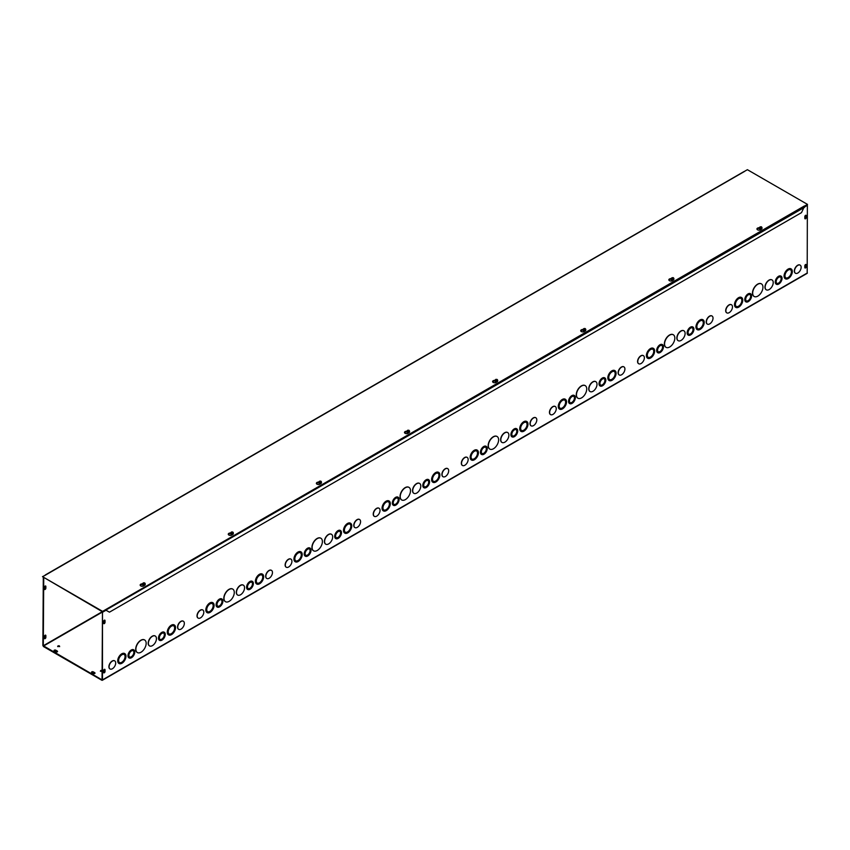 <?xml version="1.0" encoding="UTF-8"?>
<svg xmlns="http://www.w3.org/2000/svg" width="850" height="850" viewBox="0 0 850 850"><rect width="100%" height="100%" fill="white"/><g stroke="black" fill="none" stroke-linecap="round" stroke-linejoin="round"><path stroke-width="1.27" d="M142.673 584.258L141.695 584.407A2.072 1.201 -0 0 0 140.197 585.31L141.876 584.375M228.321 534.469L229.989 533.503M321.385 482.258A1.296 0.754 180 0 1 321.481 482.556A1.296 0.754 180 0 1 320.737 483.236A1.296 0.754 180 0 1 319.016 482.874A1.296 0.754 180 0 1 318.888 482.556L317.911 482.662A2.072 1.201 -0 0 0 316.423 483.576L318.102 482.63M407.001 431.641L406.024 431.789A2.072 1.201 -0 0 0 404.536 432.703L406.215 431.768M492.66 381.862L494.328 380.896M583.227 329.896L582.25 330.055A2.072 1.201 -0 0 0 580.763 330.958L582.441 330.023M668.886 280.118L670.554 279.151M761.94 227.906A1.296 0.754 180 0 1 762.046 228.193A1.296 0.754 180 0 1 761.303 228.873A1.296 0.754 180 0 1 759.571 228.523A1.296 0.754 180 0 1 759.454 228.193L758.476 228.31A2.072 1.201 -0 0 0 756.978 229.213L758.668 228.278M128.913 655.393A3.634 2.093 120 0 0 129.668 657.061A3.634 2.093 120 0 0 133.301 654.968A3.634 2.093 120 0 0 133.301 650.771A3.634 2.093 120 0 0 130.496 651.737A3.634 2.093 120 0 0 128.913 655.393M129.572 657.008A3.634 2.093 120 0 0 133.11 654.861A3.634 2.093 120 0 0 133.206 650.718M128.18 655.817A4.675 2.699 120 0 0 129.147 657.964A4.675 2.699 120 0 0 133.811 655.265A4.675 2.699 120 0 0 133.811 649.867A4.675 2.699 120 0 0 130.22 651.121A4.675 2.699 120 0 0 128.18 655.817M129.051 657.9A4.675 2.699 -60 0 1 128.966 657.857A4.675 2.699 -60 0 1 127.989 655.711A4.675 2.699 -60 0 1 130.029 651.015A4.675 2.699 -60 0 1 133.631 649.761A4.675 2.699 -60 0 1 133.726 649.814M159.386 637.808A3.634 2.093 120 0 0 160.14 639.466A3.634 2.093 120 0 0 163.774 637.372A3.634 2.093 120 0 0 163.774 633.176A3.634 2.093 120 0 0 160.969 634.143A3.634 2.093 120 0 0 159.386 637.808M160.044 639.412A3.634 2.093 120 0 0 163.583 637.266A3.634 2.093 120 0 0 163.678 633.122M158.653 638.233A4.675 2.699 120 0 0 159.619 640.369A4.675 2.699 120 0 0 164.284 637.67A4.675 2.699 120 0 0 164.284 632.273A4.675 2.699 120 0 0 160.692 633.526A4.675 2.699 120 0 0 158.653 638.233M159.524 640.316A4.675 2.699 -60 0 1 159.439 640.263A4.675 2.699 -60 0 1 158.461 638.127A4.675 2.699 -60 0 1 160.501 633.42A4.675 2.699 -60 0 1 164.103 632.166A4.675 2.699 -60 0 1 164.199 632.219M118.628 660.482A4.675 2.699 120 0 0 119.595 662.628A4.675 2.699 120 0 0 124.27 659.929A4.675 2.699 120 0 0 124.27 654.532A4.675 2.699 120 0 0 120.668 655.786A4.675 2.699 120 0 0 118.628 660.482M119.51 662.564A4.675 2.699 120 0 0 124.089 659.823A4.675 2.699 120 0 0 124.174 654.479M117.895 660.907A5.716 3.294 120 0 0 119.074 663.521A5.716 3.294 120 0 0 124.791 660.227A5.716 3.294 120 0 0 124.791 653.629A5.716 3.294 120 0 0 120.392 655.159A5.716 3.294 120 0 0 117.895 660.907M118.989 663.468A5.716 3.294 -60 0 1 118.894 663.414A5.716 3.294 -60 0 1 117.714 660.801A5.716 3.294 -60 0 1 120.211 655.053A5.716 3.294 -60 0 1 124.61 653.523A5.716 3.294 -60 0 1 124.695 653.576M148.367 643.312A5.716 3.294 120 0 0 149.547 645.926A5.716 3.294 120 0 0 155.263 642.632A5.716 3.294 120 0 0 155.263 636.034A5.716 3.294 120 0 0 150.864 637.564A5.716 3.294 120 0 0 148.367 643.312M149.462 645.872A5.716 3.294 -60 0 1 149.366 645.83A5.716 3.294 -60 0 1 148.187 643.206A5.716 3.294 -60 0 1 150.684 637.468A5.716 3.294 -60 0 1 155.083 635.938A5.716 3.294 -60 0 1 155.167 635.991M168.194 631.869A4.675 2.699 120 0 0 169.161 634.004A4.675 2.699 120 0 0 173.836 631.316A4.675 2.699 120 0 0 173.836 625.919A4.675 2.699 120 0 0 170.234 627.162A4.675 2.699 120 0 0 168.194 631.869M169.076 633.951A4.675 2.699 120 0 0 173.655 631.21A4.675 2.699 120 0 0 173.74 625.866M167.461 632.294A5.716 3.294 120 0 0 168.64 634.907A5.716 3.294 120 0 0 174.356 631.614A5.716 3.294 120 0 0 174.356 625.016A5.716 3.294 120 0 0 169.947 626.546A5.716 3.294 120 0 0 167.461 632.294M168.555 634.854A5.716 3.294 -60 0 1 168.459 634.801A5.716 3.294 -60 0 1 167.28 632.188A5.716 3.294 -60 0 1 169.766 626.439A5.716 3.294 -60 0 1 174.176 624.909A5.716 3.294 -60 0 1 174.261 624.963M135.883 649.251A7.268 4.197 120 0 0 137.392 652.577A7.268 4.197 120 0 0 144.659 648.38A7.268 4.197 120 0 0 144.659 639.986A7.268 4.197 120 0 0 139.06 641.931A7.268 4.197 120 0 0 135.883 649.251M137.296 652.524A7.268 4.197 -60 0 1 137.211 652.471A7.268 4.197 -60 0 1 135.702 649.145A7.268 4.197 -60 0 1 138.879 641.835A7.268 4.197 -60 0 1 144.479 639.88A7.268 4.197 -60 0 1 144.564 639.933M177.735 627.204A4.675 2.699 -60 0 1 179.775 622.497A4.675 2.699 -60 0 1 183.377 621.244A4.675 2.699 -60 0 1 183.377 626.641A4.675 2.699 -60 0 1 178.702 629.351A4.675 2.699 -60 0 1 177.735 627.204M178.617 629.287A4.675 2.699 -60 0 1 178.521 629.244A4.675 2.699 -60 0 1 177.554 627.098A4.675 2.699 -60 0 1 179.594 622.391A4.675 2.699 -60 0 1 183.196 621.138A4.675 2.699 -60 0 1 183.292 621.191M109.958 668.929A4.675 2.699 -60 0 1 109.873 668.876A4.675 2.699 -60 0 1 108.896 666.74A4.675 2.699 -60 0 1 110.946 662.033A4.675 2.699 -60 0 1 114.548 660.779A4.675 2.699 -60 0 1 114.633 660.832M109.087 666.846A4.675 2.699 -60 0 1 111.127 662.139A4.675 2.699 -60 0 1 114.729 660.886A4.675 2.699 -60 0 1 114.729 666.283A4.675 2.699 -60 0 1 110.054 668.982A4.675 2.699 -60 0 1 109.087 666.846M43.297 577.628L42.872 645.49L43.488 646.563L101.862 680.266L102.478 679.904L102.478 612.287L106.069 610.215M804.695 206.869L807.372 205.328L807.192 273.339L102.297 680.308M217.164 607.038A4.675 2.699 -60 0 1 217.069 606.985A4.675 2.699 -60 0 1 216.102 604.849A4.675 2.699 -60 0 1 218.142 600.143A4.675 2.699 -60 0 1 221.744 598.889A4.675 2.699 -60 0 1 221.839 598.942M247.637 589.443A4.675 2.699 -60 0 1 247.541 589.39A4.675 2.699 -60 0 1 246.574 587.254A4.675 2.699 -60 0 1 248.614 582.548A4.675 2.699 -60 0 1 252.216 581.294A4.675 2.699 -60 0 1 252.312 581.357M207.102 612.595A5.716 3.294 -60 0 1 207.007 612.542A5.716 3.294 -60 0 1 205.827 609.928A5.716 3.294 -60 0 1 208.314 604.18A5.716 3.294 -60 0 1 212.723 602.65A5.716 3.294 -60 0 1 212.808 602.714M237.575 595A5.716 3.294 -60 0 1 237.479 594.957A5.716 3.294 -60 0 1 236.3 592.344A5.716 3.294 -60 0 1 238.786 586.596A5.716 3.294 -60 0 1 243.196 585.066A5.716 3.294 -60 0 1 243.281 585.119M256.668 583.982A5.716 3.294 -60 0 1 256.572 583.929A5.716 3.294 -60 0 1 255.393 581.315A5.716 3.294 -60 0 1 257.879 575.567A5.716 3.294 -60 0 1 262.278 574.037A5.716 3.294 -60 0 1 262.374 574.09M225.409 601.651A7.268 4.197 -60 0 1 225.324 601.598A7.268 4.197 -60 0 1 223.816 598.273A7.268 4.197 -60 0 1 226.992 590.963A7.268 4.197 -60 0 1 232.592 589.008A7.268 4.197 -60 0 1 232.677 589.071M266.73 578.414A4.675 2.699 -60 0 1 266.634 578.372A4.675 2.699 -60 0 1 265.668 576.226A4.675 2.699 -60 0 1 267.707 571.519A4.675 2.699 -60 0 1 271.309 570.265A4.675 2.699 -60 0 1 271.405 570.329M198.071 618.056A4.675 2.699 -60 0 1 197.976 618.003A4.675 2.699 -60 0 1 197.009 615.867A4.675 2.699 -60 0 1 199.049 611.161A4.675 2.699 -60 0 1 202.661 609.907A4.675 2.699 -60 0 1 202.746 609.96M305.277 556.166A4.675 2.699 -60 0 1 305.182 556.112A4.675 2.699 -60 0 1 304.215 553.977A4.675 2.699 -60 0 1 306.255 549.27A4.675 2.699 -60 0 1 309.857 548.016A4.675 2.699 -60 0 1 309.953 548.08M335.75 538.571A4.675 2.699 -60 0 1 335.654 538.517A4.675 2.699 -60 0 1 334.688 536.382A4.675 2.699 -60 0 1 336.728 531.675A4.675 2.699 -60 0 1 340.329 530.432A4.675 2.699 -60 0 1 340.414 530.485M295.216 561.722A5.716 3.294 -60 0 1 295.12 561.68A5.716 3.294 -60 0 1 293.941 559.066A5.716 3.294 -60 0 1 296.427 553.318A5.716 3.294 -60 0 1 300.836 551.788A5.716 3.294 -60 0 1 300.921 551.841M325.688 544.138A5.716 3.294 -60 0 1 325.592 544.085A5.716 3.294 -60 0 1 324.413 541.471A5.716 3.294 -60 0 1 326.899 535.723A5.716 3.294 -60 0 1 331.309 534.193A5.716 3.294 -60 0 1 331.394 534.246M344.781 533.109A5.716 3.294 -60 0 1 344.686 533.056A5.716 3.294 -60 0 1 343.496 530.442A5.716 3.294 -60 0 1 345.993 524.694A5.716 3.294 -60 0 1 350.391 523.164A5.716 3.294 -60 0 1 350.487 523.228M313.522 550.779A7.268 4.197 -60 0 1 313.438 550.736A7.268 4.197 -60 0 1 311.929 547.4A7.268 4.197 -60 0 1 315.095 540.09A7.268 4.197 -60 0 1 320.705 538.146A7.268 4.197 -60 0 1 320.79 538.199M354.843 527.553A4.675 2.699 -60 0 1 354.748 527.499A4.675 2.699 -60 0 1 353.781 525.353A4.675 2.699 -60 0 1 355.821 520.646A4.675 2.699 -60 0 1 359.422 519.403A4.675 2.699 -60 0 1 359.507 519.456M286.184 567.184A4.675 2.699 -60 0 1 286.089 567.131A4.675 2.699 -60 0 1 285.122 564.995A4.675 2.699 -60 0 1 287.162 560.288A4.675 2.699 -60 0 1 290.774 559.034A4.675 2.699 -60 0 1 290.859 559.088M393.391 505.293A4.675 2.699 -60 0 1 393.295 505.24A4.675 2.699 -60 0 1 392.328 503.104A4.675 2.699 -60 0 1 394.368 498.397A4.675 2.699 -60 0 1 397.97 497.144A4.675 2.699 -60 0 1 398.055 497.207M423.863 487.698A4.675 2.699 -60 0 1 423.767 487.645A4.675 2.699 -60 0 1 422.801 485.509A4.675 2.699 -60 0 1 424.841 480.813A4.675 2.699 -60 0 1 428.442 479.559A4.675 2.699 -60 0 1 428.527 479.612M383.329 510.85A5.716 3.294 -60 0 1 383.233 510.808A5.716 3.294 -60 0 1 382.054 508.194A5.716 3.294 -60 0 1 384.54 502.446A5.716 3.294 -60 0 1 388.939 500.916A5.716 3.294 -60 0 1 389.034 500.969M413.801 493.266A5.716 3.294 -60 0 1 413.706 493.212A5.716 3.294 -60 0 1 412.526 490.599A5.716 3.294 -60 0 1 415.013 484.851A5.716 3.294 -60 0 1 419.411 483.321A5.716 3.294 -60 0 1 419.507 483.374M432.884 482.237A5.716 3.294 -60 0 1 432.799 482.194A5.716 3.294 -60 0 1 431.609 479.581A5.716 3.294 -60 0 1 434.106 473.832A5.716 3.294 -60 0 1 438.504 472.303A5.716 3.294 -60 0 1 438.6 472.356M401.636 499.906A7.268 4.197 -60 0 1 401.54 499.864A7.268 4.197 -60 0 1 400.042 496.527A7.268 4.197 -60 0 1 403.208 489.217A7.268 4.197 -60 0 1 408.818 487.273A7.268 4.197 -60 0 1 408.903 487.326M442.956 476.68A4.675 2.699 -60 0 1 442.861 476.627A4.675 2.699 -60 0 1 441.894 474.491A4.675 2.699 -60 0 1 443.934 469.784A4.675 2.699 -60 0 1 447.536 468.531A4.675 2.699 -60 0 1 447.621 468.584M374.297 516.311A4.675 2.699 -60 0 1 374.202 516.269A4.675 2.699 -60 0 1 373.235 514.122A4.675 2.699 -60 0 1 375.275 509.416A4.675 2.699 -60 0 1 378.877 508.162A4.675 2.699 -60 0 1 378.973 508.215M481.504 454.421A4.675 2.699 -60 0 1 481.408 454.368A4.675 2.699 -60 0 1 480.441 452.232A4.675 2.699 -60 0 1 482.481 447.525A4.675 2.699 -60 0 1 486.083 446.282A4.675 2.699 -60 0 1 486.168 446.335M511.976 436.826A4.675 2.699 -60 0 1 511.881 436.783A4.675 2.699 -60 0 1 510.914 434.637A4.675 2.699 -60 0 1 512.954 429.941A4.675 2.699 -60 0 1 516.556 428.687A4.675 2.699 -60 0 1 516.641 428.74M471.442 459.988A5.716 3.294 -60 0 1 471.346 459.935A5.716 3.294 -60 0 1 470.167 457.321A5.716 3.294 -60 0 1 472.653 451.573A5.716 3.294 -60 0 1 477.052 450.043A5.716 3.294 -60 0 1 477.147 450.096M501.914 442.393A5.716 3.294 -60 0 1 501.819 442.34A5.716 3.294 -60 0 1 500.629 439.726A5.716 3.294 -60 0 1 503.126 433.978A5.716 3.294 -60 0 1 507.524 432.448A5.716 3.294 -60 0 1 507.62 432.501M520.997 431.364A5.716 3.294 -60 0 1 520.912 431.322A5.716 3.294 -60 0 1 519.722 428.708A5.716 3.294 -60 0 1 522.219 422.96A5.716 3.294 -60 0 1 526.617 421.43A5.716 3.294 -60 0 1 526.713 421.483M489.749 449.044A7.268 4.197 -60 0 1 489.653 448.991A7.268 4.197 -60 0 1 488.155 445.666A7.268 4.197 -60 0 1 491.321 438.345A7.268 4.197 -60 0 1 496.921 436.401A7.268 4.197 -60 0 1 497.016 436.454M531.059 425.808A4.675 2.699 -60 0 1 530.974 425.754A4.675 2.699 -60 0 1 530.007 423.619A4.675 2.699 -60 0 1 532.047 418.912A4.675 2.699 -60 0 1 535.649 417.658A4.675 2.699 -60 0 1 535.734 417.711M462.411 465.439A4.675 2.699 -60 0 1 462.315 465.396A4.675 2.699 -60 0 1 461.348 463.25A4.675 2.699 -60 0 1 463.388 458.543A4.675 2.699 -60 0 1 466.99 457.289A4.675 2.699 -60 0 1 467.086 457.353M569.617 403.548A4.675 2.699 -60 0 1 569.521 403.506A4.675 2.699 -60 0 1 568.554 401.359A4.675 2.699 -60 0 1 570.594 396.663A4.675 2.699 -60 0 1 574.196 395.409A4.675 2.699 -60 0 1 574.281 395.462M600.089 385.953A4.675 2.699 -60 0 1 599.994 385.911A4.675 2.699 -60 0 1 599.027 383.764A4.675 2.699 -60 0 1 601.067 379.068A4.675 2.699 -60 0 1 604.669 377.814A4.675 2.699 -60 0 1 604.754 377.868M559.544 409.116A5.716 3.294 -60 0 1 559.459 409.062A5.716 3.294 -60 0 1 558.269 406.449A5.716 3.294 -60 0 1 560.766 400.701A5.716 3.294 -60 0 1 565.165 399.171A5.716 3.294 -60 0 1 565.261 399.224M590.017 391.521A5.716 3.294 -60 0 1 589.932 391.467A5.716 3.294 -60 0 1 588.742 388.854A5.716 3.294 -60 0 1 591.239 383.106A5.716 3.294 -60 0 1 595.638 381.576A5.716 3.294 -60 0 1 595.733 381.629M609.11 380.502A5.716 3.294 -60 0 1 609.014 380.449A5.716 3.294 -60 0 1 607.835 377.836A5.716 3.294 -60 0 1 610.332 372.087A5.716 3.294 -60 0 1 614.731 370.558A5.716 3.294 -60 0 1 614.816 370.611M577.862 398.172A7.268 4.197 -60 0 1 577.766 398.119A7.268 4.197 -60 0 1 576.268 394.793A7.268 4.197 -60 0 1 579.434 387.473A7.268 4.197 -60 0 1 585.034 385.528A7.268 4.197 -60 0 1 585.129 385.581M619.172 374.935A4.675 2.699 -60 0 1 619.087 374.882A4.675 2.699 -60 0 1 618.109 372.746A4.675 2.699 -60 0 1 620.16 368.039A4.675 2.699 -60 0 1 623.762 366.786A4.675 2.699 -60 0 1 623.847 366.839M550.524 414.577A4.675 2.699 -60 0 1 550.428 414.524A4.675 2.699 -60 0 1 549.461 412.377A4.675 2.699 -60 0 1 551.501 407.671A4.675 2.699 -60 0 1 555.103 406.417A4.675 2.699 -60 0 1 555.199 406.481M657.73 352.676A4.675 2.699 -60 0 1 657.634 352.633A4.675 2.699 -60 0 1 656.668 350.487A4.675 2.699 -60 0 1 658.707 345.791A4.675 2.699 -60 0 1 662.309 344.537A4.675 2.699 -60 0 1 662.394 344.59M688.202 335.091A4.675 2.699 -60 0 1 688.107 335.038A4.675 2.699 -60 0 1 687.14 332.902A4.675 2.699 -60 0 1 689.18 328.196A4.675 2.699 -60 0 1 692.782 326.942A4.675 2.699 -60 0 1 692.867 326.995M647.657 358.243A5.716 3.294 -60 0 1 647.572 358.19A5.716 3.294 -60 0 1 646.383 355.576A5.716 3.294 -60 0 1 648.879 349.828A5.716 3.294 -60 0 1 653.278 348.298A5.716 3.294 -60 0 1 653.374 348.351M678.13 340.648A5.716 3.294 -60 0 1 678.045 340.595A5.716 3.294 -60 0 1 676.855 337.981A5.716 3.294 -60 0 1 679.352 332.233A5.716 3.294 -60 0 1 683.751 330.703A5.716 3.294 -60 0 1 683.846 330.767M697.223 329.63A5.716 3.294 -60 0 1 697.128 329.577A5.716 3.294 -60 0 1 695.948 326.963A5.716 3.294 -60 0 1 698.445 321.215A5.716 3.294 -60 0 1 702.844 319.685A5.716 3.294 -60 0 1 702.929 319.738M665.975 347.299A7.268 4.197 -60 0 1 665.879 347.246A7.268 4.197 -60 0 1 664.371 343.921A7.268 4.197 -60 0 1 667.548 336.6A7.268 4.197 -60 0 1 673.147 334.656A7.268 4.197 -60 0 1 673.242 334.709M707.285 324.062A4.675 2.699 -60 0 1 707.189 324.02A4.675 2.699 -60 0 1 706.222 321.874A4.675 2.699 -60 0 1 708.263 317.167A4.675 2.699 -60 0 1 711.875 315.913A4.675 2.699 -60 0 1 711.96 315.966M638.637 363.704A4.675 2.699 -60 0 1 638.541 363.651A4.675 2.699 -60 0 1 637.574 361.516A4.675 2.699 -60 0 1 639.614 356.809A4.675 2.699 -60 0 1 643.216 355.555A4.675 2.699 -60 0 1 643.301 355.608M726.75 312.832A4.675 2.699 -60 0 1 726.654 312.779A4.675 2.699 -60 0 1 725.688 310.643A4.675 2.699 -60 0 1 727.727 305.936A4.675 2.699 -60 0 1 731.329 304.683A4.675 2.699 -60 0 1 731.414 304.736M795.398 273.19A4.675 2.699 -60 0 1 795.303 273.147A4.675 2.699 -60 0 1 794.336 271.001A4.675 2.699 -60 0 1 796.376 266.294A4.675 2.699 -60 0 1 799.988 265.041A4.675 2.699 -60 0 1 800.073 265.094M754.088 296.427A7.268 4.197 -60 0 1 753.992 296.374A7.268 4.197 -60 0 1 752.484 293.048A7.268 4.197 -60 0 1 755.661 285.738A7.268 4.197 -60 0 1 761.26 283.783A7.268 4.197 -60 0 1 761.356 283.836M785.336 278.757A5.716 3.294 -60 0 1 785.241 278.704A5.716 3.294 -60 0 1 784.061 276.091A5.716 3.294 -60 0 1 786.558 270.342A5.716 3.294 -60 0 1 790.957 268.812A5.716 3.294 -60 0 1 791.042 268.866M766.243 289.776A5.716 3.294 -60 0 1 766.148 289.733A5.716 3.294 -60 0 1 764.968 287.109A5.716 3.294 -60 0 1 767.465 281.371A5.716 3.294 -60 0 1 771.864 279.841A5.716 3.294 -60 0 1 771.949 279.894M735.771 307.371A5.716 3.294 -60 0 1 735.686 307.317A5.716 3.294 -60 0 1 734.496 304.704A5.716 3.294 -60 0 1 736.992 298.956A5.716 3.294 -60 0 1 741.391 297.426A5.716 3.294 -60 0 1 741.476 297.479M776.305 284.219A4.675 2.699 -60 0 1 776.22 284.166A4.675 2.699 -60 0 1 775.253 282.03A4.675 2.699 -60 0 1 777.293 277.323A4.675 2.699 -60 0 1 780.895 276.069A4.675 2.699 -60 0 1 780.98 276.123M745.843 301.803A4.675 2.699 -60 0 1 745.747 301.761A4.675 2.699 -60 0 1 744.781 299.614A4.675 2.699 -60 0 1 746.821 294.918A4.675 2.699 -60 0 1 750.423 293.664A4.675 2.699 -60 0 1 750.508 293.717M103.562 623.188L103.562 621.488A1.041 0.595 -60 0 1 105.028 620.649L105.028 622.338A1.041 0.595 -60 0 1 103.562 623.188M806.289 215.783L806.289 217.472A1.041 0.595 -60 0 1 804.822 218.322L804.822 216.623A1.041 0.595 -60 0 1 806.289 215.783L805.853 215.528A1.041 0.595 120 0 0 805.811 215.262M103.562 670.671A1.041 0.595 -60 0 1 105.028 669.821L105.028 671.521A1.041 0.595 -60 0 1 103.562 672.361L103.562 670.671M804.822 265.806A1.041 0.595 -60 0 1 806.289 264.956L806.289 266.656A1.041 0.595 -60 0 1 804.822 267.495L804.822 265.806M217.026 604.531A3.634 2.093 120 0 0 217.77 606.188A3.634 2.093 120 0 0 221.414 604.095A3.634 2.093 120 0 0 221.414 599.898A3.634 2.093 120 0 0 218.609 600.865A3.634 2.093 120 0 0 217.026 604.531M217.685 606.135A3.634 2.093 120 0 0 221.223 603.989A3.634 2.093 120 0 0 221.319 599.845M216.282 604.956A4.675 2.699 120 0 0 217.26 607.091A4.675 2.699 120 0 0 221.924 604.393A4.675 2.699 120 0 0 221.924 598.995A4.675 2.699 120 0 0 218.322 600.249A4.675 2.699 120 0 0 216.282 604.956M247.499 586.936A3.634 2.093 120 0 0 248.242 588.593A3.634 2.093 120 0 0 251.876 586.5A3.634 2.093 120 0 0 251.876 582.303A3.634 2.093 120 0 0 249.082 583.281A3.634 2.093 120 0 0 247.499 586.936M248.157 588.54A3.634 2.093 120 0 0 251.696 586.394A3.634 2.093 120 0 0 251.791 582.25M246.755 587.361A4.675 2.699 120 0 0 247.732 589.496A4.675 2.699 120 0 0 252.397 586.798A4.675 2.699 120 0 0 252.397 581.4A4.675 2.699 120 0 0 248.795 582.654A4.675 2.699 120 0 0 246.755 587.361M206.741 609.609A4.675 2.699 120 0 0 207.708 611.756A4.675 2.699 120 0 0 212.383 609.057A4.675 2.699 120 0 0 212.383 603.659A4.675 2.699 120 0 0 208.781 604.913A4.675 2.699 120 0 0 206.741 609.609M207.623 611.692A4.675 2.699 120 0 0 212.202 608.951A4.675 2.699 120 0 0 212.288 603.606M206.008 610.034A5.716 3.294 120 0 0 207.188 612.648A5.716 3.294 120 0 0 212.904 609.354A5.716 3.294 120 0 0 212.904 602.756A5.716 3.294 120 0 0 208.505 604.286A5.716 3.294 120 0 0 206.008 610.034M236.481 592.45A5.716 3.294 120 0 0 237.66 595.064A5.716 3.294 120 0 0 243.376 591.759A5.716 3.294 120 0 0 243.376 585.172A5.716 3.294 120 0 0 238.977 586.702A5.716 3.294 120 0 0 236.481 592.45M256.307 580.996A4.675 2.699 120 0 0 257.274 583.143A4.675 2.699 120 0 0 261.949 580.444A4.675 2.699 120 0 0 261.949 575.046A4.675 2.699 120 0 0 258.347 576.3A4.675 2.699 120 0 0 256.307 580.996M257.189 583.079A4.675 2.699 120 0 0 261.768 580.338A4.675 2.699 120 0 0 261.853 574.993M255.574 581.421A5.716 3.294 120 0 0 256.753 584.035A5.716 3.294 120 0 0 262.469 580.741A5.716 3.294 120 0 0 262.469 574.143A5.716 3.294 120 0 0 258.06 575.673A5.716 3.294 120 0 0 255.574 581.421M223.996 598.379A7.268 4.197 120 0 0 225.505 601.704A7.268 4.197 120 0 0 232.773 597.508A7.268 4.197 120 0 0 232.773 589.114A7.268 4.197 120 0 0 227.173 591.069A7.268 4.197 120 0 0 223.996 598.379M265.848 576.332A4.675 2.699 -60 0 1 267.888 571.625A4.675 2.699 -60 0 1 271.49 570.371A4.675 2.699 -60 0 1 271.49 575.779A4.675 2.699 -60 0 1 266.815 578.478A4.675 2.699 -60 0 1 265.848 576.332M197.189 615.974A4.675 2.699 -60 0 1 199.24 611.267A4.675 2.699 -60 0 1 202.842 610.013A4.675 2.699 -60 0 1 202.842 615.411A4.675 2.699 -60 0 1 198.167 618.109A4.675 2.699 -60 0 1 197.189 615.974M305.129 553.658A3.634 2.093 120 0 0 305.883 555.316A3.634 2.093 120 0 0 309.517 553.222A3.634 2.093 120 0 0 309.517 549.026A3.634 2.093 120 0 0 306.723 550.003A3.634 2.093 120 0 0 305.129 553.658M305.798 555.263A3.634 2.093 120 0 0 309.336 553.116A3.634 2.093 120 0 0 309.432 548.972M304.396 554.083A4.675 2.699 120 0 0 305.362 556.219A4.675 2.699 120 0 0 310.038 553.52A4.675 2.699 120 0 0 310.038 548.122A4.675 2.699 120 0 0 306.436 549.376A4.675 2.699 120 0 0 304.396 554.083M335.601 536.063A3.634 2.093 120 0 0 336.356 537.731A3.634 2.093 120 0 0 339.989 535.628A3.634 2.093 120 0 0 339.989 531.431A3.634 2.093 120 0 0 337.195 532.408A3.634 2.093 120 0 0 335.601 536.063M336.271 537.668A3.634 2.093 120 0 0 339.809 535.521A3.634 2.093 120 0 0 339.904 531.388M334.868 536.488A4.675 2.699 120 0 0 335.835 538.624A4.675 2.699 120 0 0 340.51 535.925A4.675 2.699 120 0 0 340.51 530.528A4.675 2.699 120 0 0 336.908 531.781A4.675 2.699 120 0 0 334.868 536.488M294.854 558.747A4.675 2.699 120 0 0 295.821 560.883A4.675 2.699 120 0 0 300.496 558.184A4.675 2.699 120 0 0 300.496 552.787A4.675 2.699 120 0 0 296.894 554.041A4.675 2.699 120 0 0 294.854 558.747M295.736 560.83A4.675 2.699 120 0 0 300.316 558.078A4.675 2.699 120 0 0 300.401 552.734M294.121 559.162A5.716 3.294 120 0 0 295.301 561.786A5.716 3.294 120 0 0 301.017 558.482A5.716 3.294 120 0 0 301.017 551.884A5.716 3.294 120 0 0 296.618 553.414A5.716 3.294 120 0 0 294.121 559.162M324.594 541.577A5.716 3.294 120 0 0 325.773 544.191A5.716 3.294 120 0 0 331.489 540.887A5.716 3.294 120 0 0 331.489 534.299A5.716 3.294 120 0 0 327.08 535.829A5.716 3.294 120 0 0 324.594 541.577M344.42 530.124A4.675 2.699 120 0 0 345.387 532.27A4.675 2.699 120 0 0 350.062 529.571A4.675 2.699 120 0 0 350.062 524.174A4.675 2.699 120 0 0 346.46 525.428A4.675 2.699 120 0 0 344.42 530.124M345.291 532.206A4.675 2.699 120 0 0 349.871 529.465A4.675 2.699 120 0 0 349.966 524.121M343.687 530.549A5.716 3.294 120 0 0 344.866 533.163A5.716 3.294 120 0 0 350.572 529.869A5.716 3.294 120 0 0 350.572 523.271A5.716 3.294 120 0 0 346.173 524.801A5.716 3.294 120 0 0 343.687 530.549M312.109 547.506A7.268 4.197 120 0 0 313.618 550.832A7.268 4.197 120 0 0 320.886 546.635A7.268 4.197 120 0 0 320.886 538.241A7.268 4.197 120 0 0 315.286 540.196A7.268 4.197 120 0 0 312.109 547.506M353.961 525.459A4.675 2.699 -60 0 1 356.001 520.753A4.675 2.699 -60 0 1 359.603 519.499A4.675 2.699 -60 0 1 359.603 524.907A4.675 2.699 -60 0 1 354.928 527.606A4.675 2.699 -60 0 1 353.961 525.459M285.303 565.101A4.675 2.699 -60 0 1 287.342 560.394A4.675 2.699 -60 0 1 290.955 559.141A4.675 2.699 -60 0 1 290.955 564.538A4.675 2.699 -60 0 1 286.269 567.237A4.675 2.699 -60 0 1 285.303 565.101M393.242 502.786A3.634 2.093 120 0 0 393.996 504.443A3.634 2.093 120 0 0 397.63 502.35A3.634 2.093 120 0 0 397.63 498.153A3.634 2.093 120 0 0 394.836 499.131A3.634 2.093 120 0 0 393.242 502.786M393.911 504.39A3.634 2.093 120 0 0 397.449 502.244A3.634 2.093 120 0 0 397.545 498.1M392.509 503.211A4.675 2.699 120 0 0 393.476 505.346A4.675 2.699 120 0 0 398.151 502.647A4.675 2.699 120 0 0 398.151 497.25A4.675 2.699 120 0 0 394.549 498.504A4.675 2.699 120 0 0 392.509 503.211M423.714 485.191A3.634 2.093 120 0 0 424.469 486.859A3.634 2.093 120 0 0 428.103 484.755A3.634 2.093 120 0 0 428.103 480.558A3.634 2.093 120 0 0 425.308 481.536A3.634 2.093 120 0 0 423.714 485.191M424.384 486.795A3.634 2.093 120 0 0 427.922 484.649A3.634 2.093 120 0 0 428.007 480.516M422.981 485.616A4.675 2.699 120 0 0 423.948 487.751A4.675 2.699 120 0 0 428.623 485.053A4.675 2.699 120 0 0 428.623 479.666A4.675 2.699 120 0 0 425.021 480.909A4.675 2.699 120 0 0 422.981 485.616M382.967 507.875A4.675 2.699 120 0 0 383.934 510.011A4.675 2.699 120 0 0 388.609 507.312A4.675 2.699 120 0 0 388.609 501.914A4.675 2.699 120 0 0 385.007 503.168A4.675 2.699 120 0 0 382.967 507.875M383.849 509.957A4.675 2.699 120 0 0 388.429 507.206A4.675 2.699 120 0 0 388.514 501.872M382.234 508.3A5.716 3.294 120 0 0 383.414 510.914A5.716 3.294 120 0 0 389.13 507.609A5.716 3.294 120 0 0 389.13 501.022A5.716 3.294 120 0 0 384.721 502.552A5.716 3.294 120 0 0 382.234 508.3M412.707 490.705A5.716 3.294 120 0 0 413.886 493.319A5.716 3.294 120 0 0 419.603 490.025A5.716 3.294 120 0 0 419.603 483.427A5.716 3.294 120 0 0 415.193 484.957A5.716 3.294 120 0 0 412.707 490.705M432.533 479.262A4.675 2.699 120 0 0 433.5 481.397A4.675 2.699 120 0 0 438.175 478.699A4.675 2.699 120 0 0 438.175 473.301A4.675 2.699 120 0 0 434.573 474.555A4.675 2.699 120 0 0 432.533 479.262M433.404 481.344A4.675 2.699 120 0 0 437.984 478.592A4.675 2.699 120 0 0 438.079 473.248M431.8 479.676A5.716 3.294 120 0 0 432.979 482.29A5.716 3.294 120 0 0 438.685 478.996A5.716 3.294 120 0 0 438.685 472.398A5.716 3.294 120 0 0 434.286 473.928A5.716 3.294 120 0 0 431.8 479.676M400.223 496.634A7.268 4.197 120 0 0 401.731 499.97A7.268 4.197 120 0 0 408.999 495.773A7.268 4.197 120 0 0 408.999 487.379A7.268 4.197 120 0 0 403.399 489.324A7.268 4.197 120 0 0 400.223 496.634M442.074 474.587A4.675 2.699 -60 0 1 444.114 469.88A4.675 2.699 -60 0 1 447.716 468.637A4.675 2.699 -60 0 1 447.716 474.034A4.675 2.699 -60 0 1 443.041 476.733A4.675 2.699 -60 0 1 442.074 474.587M373.416 514.229A4.675 2.699 -60 0 1 375.456 509.522A4.675 2.699 -60 0 1 379.068 508.268A4.675 2.699 -60 0 1 379.068 513.666A4.675 2.699 -60 0 1 374.382 516.375A4.675 2.699 -60 0 1 373.416 514.229M481.355 451.913A3.634 2.093 120 0 0 482.109 453.581A3.634 2.093 120 0 0 485.743 451.478A3.634 2.093 120 0 0 485.743 447.281A3.634 2.093 120 0 0 482.949 448.258A3.634 2.093 120 0 0 481.355 451.913M482.024 453.517A3.634 2.093 120 0 0 485.562 451.371A3.634 2.093 120 0 0 485.647 447.238M480.622 452.338A4.675 2.699 120 0 0 481.589 454.474A4.675 2.699 120 0 0 486.264 451.775A4.675 2.699 120 0 0 486.264 446.388A4.675 2.699 120 0 0 482.662 447.631A4.675 2.699 120 0 0 480.622 452.338M511.828 434.318A3.634 2.093 120 0 0 512.582 435.986A3.634 2.093 120 0 0 516.216 433.882A3.634 2.093 120 0 0 516.216 429.686A3.634 2.093 120 0 0 513.421 430.663A3.634 2.093 120 0 0 511.828 434.318M512.497 435.933A3.634 2.093 120 0 0 516.035 433.776A3.634 2.093 120 0 0 516.12 429.643M511.094 434.743A4.675 2.699 120 0 0 512.061 436.879A4.675 2.699 120 0 0 516.736 434.191A4.675 2.699 120 0 0 516.736 428.793A4.675 2.699 120 0 0 513.134 430.047A4.675 2.699 120 0 0 511.094 434.743M471.081 457.002A4.675 2.699 120 0 0 472.047 459.138A4.675 2.699 120 0 0 476.723 456.439A4.675 2.699 120 0 0 476.723 451.042A4.675 2.699 120 0 0 473.121 452.296A4.675 2.699 120 0 0 471.081 457.002M471.952 459.085A4.675 2.699 120 0 0 476.542 456.333A4.675 2.699 120 0 0 476.627 450.999M470.348 457.428A5.716 3.294 120 0 0 471.527 460.041A5.716 3.294 120 0 0 477.243 456.737A5.716 3.294 120 0 0 477.243 450.149A5.716 3.294 120 0 0 472.834 451.679A5.716 3.294 120 0 0 470.348 457.428M500.82 439.832A5.716 3.294 120 0 0 501.999 442.446A5.716 3.294 120 0 0 507.705 439.152A5.716 3.294 120 0 0 507.705 432.554A5.716 3.294 120 0 0 503.306 434.084A5.716 3.294 120 0 0 500.82 439.832M520.646 428.389A4.675 2.699 120 0 0 521.613 430.525A4.675 2.699 120 0 0 526.278 427.826A4.675 2.699 120 0 0 526.278 422.429A4.675 2.699 120 0 0 522.676 423.683A4.675 2.699 120 0 0 520.646 428.389M521.517 430.472A4.675 2.699 120 0 0 526.097 427.72A4.675 2.699 120 0 0 526.192 422.386M519.903 428.814A5.716 3.294 120 0 0 521.092 431.428A5.716 3.294 120 0 0 526.798 428.124A5.716 3.294 120 0 0 526.798 421.536A5.716 3.294 120 0 0 522.399 423.066A5.716 3.294 120 0 0 519.903 428.814M488.336 445.772A7.268 4.197 120 0 0 489.834 449.098A7.268 4.197 120 0 0 497.112 444.901A7.268 4.197 120 0 0 497.112 436.507A7.268 4.197 120 0 0 491.502 438.451A7.268 4.197 120 0 0 488.336 445.772M530.188 423.725A4.675 2.699 -60 0 1 532.227 419.018A4.675 2.699 -60 0 1 535.829 417.764A4.675 2.699 -60 0 1 535.829 423.162A4.675 2.699 -60 0 1 531.154 425.861A4.675 2.699 -60 0 1 530.188 423.725M461.529 463.356A4.675 2.699 -60 0 1 463.569 458.649A4.675 2.699 -60 0 1 467.171 457.396A4.675 2.699 -60 0 1 467.171 462.804A4.675 2.699 -60 0 1 462.496 465.502A4.675 2.699 -60 0 1 461.529 463.356M569.468 401.041A3.634 2.093 120 0 0 570.222 402.709A3.634 2.093 120 0 0 573.856 400.605A3.634 2.093 120 0 0 573.856 396.408A3.634 2.093 120 0 0 571.051 397.386A3.634 2.093 120 0 0 569.468 401.041M570.138 402.645A3.634 2.093 120 0 0 573.676 400.499A3.634 2.093 120 0 0 573.761 396.366M568.735 401.466A4.675 2.699 120 0 0 569.702 403.601A4.675 2.699 120 0 0 574.377 400.913A4.675 2.699 120 0 0 574.377 395.516A4.675 2.699 120 0 0 570.775 396.759A4.675 2.699 120 0 0 568.735 401.466M599.941 383.446A3.634 2.093 120 0 0 600.695 385.114A3.634 2.093 120 0 0 604.329 383.01A3.634 2.093 120 0 0 604.329 378.824A3.634 2.093 120 0 0 601.524 379.791A3.634 2.093 120 0 0 599.941 383.446M600.61 385.061A3.634 2.093 120 0 0 604.148 382.914A3.634 2.093 120 0 0 604.233 378.771M599.207 383.871A4.675 2.699 120 0 0 600.174 386.017A4.675 2.699 120 0 0 604.849 383.318A4.675 2.699 120 0 0 604.849 377.921A4.675 2.699 120 0 0 601.247 379.174A4.675 2.699 120 0 0 599.207 383.871M559.194 406.13A4.675 2.699 120 0 0 560.161 408.266A4.675 2.699 120 0 0 564.836 405.567A4.675 2.699 120 0 0 564.836 400.18A4.675 2.699 120 0 0 561.234 401.423A4.675 2.699 120 0 0 559.194 406.13M560.065 408.212A4.675 2.699 120 0 0 564.644 405.461A4.675 2.699 120 0 0 564.74 400.127M558.461 406.555A5.716 3.294 120 0 0 559.64 409.169A5.716 3.294 120 0 0 565.346 405.875A5.716 3.294 120 0 0 565.346 399.277A5.716 3.294 120 0 0 560.947 400.807A5.716 3.294 120 0 0 558.461 406.555M588.933 388.96A5.716 3.294 120 0 0 590.112 391.574A5.716 3.294 120 0 0 595.818 388.28A5.716 3.294 120 0 0 595.818 381.682A5.716 3.294 120 0 0 591.419 383.212A5.716 3.294 120 0 0 588.933 388.96M608.749 377.517A4.675 2.699 120 0 0 609.716 379.652A4.675 2.699 120 0 0 614.391 376.954A4.675 2.699 120 0 0 614.391 371.556A4.675 2.699 120 0 0 610.789 372.81A4.675 2.699 120 0 0 608.749 377.517M609.631 379.599A4.675 2.699 120 0 0 614.21 376.848A4.675 2.699 120 0 0 614.306 371.514M608.016 377.942A5.716 3.294 120 0 0 609.206 380.556A5.716 3.294 120 0 0 614.911 377.251A5.716 3.294 120 0 0 614.911 370.664A5.716 3.294 120 0 0 610.513 372.194A5.716 3.294 120 0 0 608.016 377.942M576.449 394.899A7.268 4.197 120 0 0 577.947 398.225A7.268 4.197 120 0 0 585.225 394.028A7.268 4.197 120 0 0 585.214 385.634A7.268 4.197 120 0 0 579.615 387.579A7.268 4.197 120 0 0 576.449 394.899M618.301 372.853A4.675 2.699 -60 0 1 620.341 368.146A4.675 2.699 -60 0 1 623.942 366.892A4.675 2.699 -60 0 1 623.942 372.289A4.675 2.699 -60 0 1 619.268 374.988A4.675 2.699 -60 0 1 618.301 372.853M549.642 412.484A4.675 2.699 -60 0 1 551.682 407.777A4.675 2.699 -60 0 1 555.284 406.523A4.675 2.699 -60 0 1 555.284 411.931A4.675 2.699 -60 0 1 550.609 414.63A4.675 2.699 -60 0 1 549.642 412.484M657.581 350.168A3.634 2.093 120 0 0 658.336 351.836A3.634 2.093 120 0 0 661.969 349.733A3.634 2.093 120 0 0 661.969 345.536A3.634 2.093 120 0 0 659.164 346.513A3.634 2.093 120 0 0 657.581 350.168M658.251 351.783A3.634 2.093 120 0 0 661.789 349.637A3.634 2.093 120 0 0 661.874 345.493M656.848 350.593A4.675 2.699 120 0 0 657.815 352.739A4.675 2.699 120 0 0 662.49 350.041A4.675 2.699 120 0 0 662.49 344.643A4.675 2.699 120 0 0 658.888 345.897A4.675 2.699 120 0 0 656.848 350.593M688.054 332.584A3.634 2.093 120 0 0 688.808 334.241A3.634 2.093 120 0 0 692.442 332.148A3.634 2.093 120 0 0 692.442 327.951A3.634 2.093 120 0 0 689.637 328.918A3.634 2.093 120 0 0 688.054 332.584M688.723 334.188A3.634 2.093 120 0 0 692.261 332.042A3.634 2.093 120 0 0 692.346 327.898M687.321 332.998A4.675 2.699 120 0 0 688.287 335.144A4.675 2.699 120 0 0 692.963 332.446A4.675 2.699 120 0 0 692.963 327.048A4.675 2.699 120 0 0 689.361 328.302A4.675 2.699 120 0 0 687.321 332.998M647.307 355.257A4.675 2.699 120 0 0 648.274 357.393A4.675 2.699 120 0 0 652.938 354.705A4.675 2.699 120 0 0 652.938 349.308A4.675 2.699 120 0 0 649.347 350.561A4.675 2.699 120 0 0 647.307 355.257M648.178 357.34A4.675 2.699 120 0 0 652.758 354.599A4.675 2.699 120 0 0 652.853 349.254M646.563 355.683A5.716 3.294 120 0 0 647.753 358.296A5.716 3.294 120 0 0 653.459 355.002A5.716 3.294 120 0 0 653.459 348.404A5.716 3.294 120 0 0 649.06 349.934A5.716 3.294 120 0 0 646.563 355.683M677.036 338.087A5.716 3.294 120 0 0 678.226 340.701A5.716 3.294 120 0 0 683.931 337.408A5.716 3.294 120 0 0 683.931 330.809A5.716 3.294 120 0 0 679.532 332.339A5.716 3.294 120 0 0 677.036 338.087M696.862 326.644A4.675 2.699 120 0 0 697.829 328.78A4.675 2.699 120 0 0 702.504 326.081A4.675 2.699 120 0 0 702.504 320.694A4.675 2.699 120 0 0 698.902 321.938A4.675 2.699 120 0 0 696.862 326.644M697.744 328.727A4.675 2.699 120 0 0 702.323 325.975A4.675 2.699 120 0 0 702.408 320.641M696.129 327.069A5.716 3.294 120 0 0 697.319 329.683A5.716 3.294 120 0 0 703.024 326.389A5.716 3.294 120 0 0 703.024 319.791A5.716 3.294 120 0 0 698.626 321.321A5.716 3.294 120 0 0 696.129 327.069M664.562 344.027A7.268 4.197 120 0 0 666.06 347.353A7.268 4.197 120 0 0 673.327 343.156A7.268 4.197 120 0 0 673.327 334.762A7.268 4.197 120 0 0 667.728 336.706A7.268 4.197 120 0 0 664.562 344.027M706.403 321.98A4.675 2.699 -60 0 1 708.454 317.273A4.675 2.699 -60 0 1 712.056 316.019A4.675 2.699 -60 0 1 712.056 321.417A4.675 2.699 -60 0 1 707.381 324.116A4.675 2.699 -60 0 1 706.403 321.98M637.755 361.611A4.675 2.699 -60 0 1 639.795 356.904A4.675 2.699 -60 0 1 643.397 355.661A4.675 2.699 -60 0 1 643.397 361.059A4.675 2.699 -60 0 1 638.722 363.757A4.675 2.699 -60 0 1 637.755 361.611M44.434 589.294A1.041 0.595 120 0 0 45.422 587.924L45.422 586.224A1.041 0.595 120 0 0 45.379 585.958M44.434 638.467A1.041 0.595 120 0 0 45.422 637.096L45.422 635.407A1.041 0.595 120 0 0 45.379 635.141M725.868 310.749A4.675 2.699 -60 0 1 727.908 306.043A4.675 2.699 -60 0 1 731.51 304.789A4.675 2.699 -60 0 1 731.51 310.186A4.675 2.699 -60 0 1 726.835 312.885A4.675 2.699 -60 0 1 725.868 310.749M794.516 271.108A4.675 2.699 -60 0 1 796.556 266.401A4.675 2.699 -60 0 1 800.169 265.147A4.675 2.699 -60 0 1 800.169 270.544A4.675 2.699 -60 0 1 795.483 273.254A4.675 2.699 -60 0 1 794.516 271.108M752.664 293.154A7.268 4.197 120 0 0 754.173 296.48A7.268 4.197 120 0 0 761.441 292.283A7.268 4.197 120 0 0 761.441 283.889A7.268 4.197 120 0 0 755.841 285.834A7.268 4.197 120 0 0 752.664 293.154M784.975 275.772A4.675 2.699 120 0 0 785.942 277.908A4.675 2.699 120 0 0 790.617 275.219A4.675 2.699 120 0 0 790.617 269.822A4.675 2.699 120 0 0 787.015 271.065A4.675 2.699 120 0 0 784.975 275.772M785.857 277.854A4.675 2.699 120 0 0 790.436 275.113A4.675 2.699 120 0 0 790.521 269.769M784.242 276.197A5.716 3.294 120 0 0 785.421 278.811A5.716 3.294 120 0 0 791.138 275.517A5.716 3.294 120 0 0 791.138 268.919A5.716 3.294 120 0 0 786.739 270.449A5.716 3.294 120 0 0 784.242 276.197M765.149 287.215A5.716 3.294 120 0 0 766.339 289.829A5.716 3.294 120 0 0 772.044 286.535A5.716 3.294 120 0 0 772.044 279.937A5.716 3.294 120 0 0 767.646 281.467A5.716 3.294 120 0 0 765.149 287.215M735.409 304.385A4.675 2.699 120 0 0 736.387 306.531A4.675 2.699 120 0 0 741.051 303.832A4.675 2.699 120 0 0 741.051 298.435A4.675 2.699 120 0 0 737.449 299.689A4.675 2.699 120 0 0 735.409 304.385M736.291 306.467A4.675 2.699 120 0 0 740.871 303.726A4.675 2.699 120 0 0 740.966 298.382M734.676 304.81A5.716 3.294 120 0 0 735.866 307.424A5.716 3.294 120 0 0 741.572 304.13A5.716 3.294 120 0 0 741.572 297.532A5.716 3.294 120 0 0 737.173 299.062A5.716 3.294 120 0 0 734.676 304.81M776.167 281.711A3.634 2.093 120 0 0 776.921 283.369A3.634 2.093 120 0 0 780.555 281.276A3.634 2.093 120 0 0 780.555 277.079A3.634 2.093 120 0 0 777.75 278.046A3.634 2.093 120 0 0 776.167 281.711M776.826 283.316A3.634 2.093 120 0 0 780.374 281.169A3.634 2.093 120 0 0 780.459 277.026M775.434 282.136A4.675 2.699 120 0 0 776.401 284.272A4.675 2.699 120 0 0 781.076 281.573A4.675 2.699 120 0 0 781.076 276.176A4.675 2.699 120 0 0 777.474 277.429A4.675 2.699 120 0 0 775.434 282.136M745.694 299.296A3.634 2.093 120 0 0 746.449 300.964A3.634 2.093 120 0 0 750.082 298.871A3.634 2.093 120 0 0 750.082 294.674A3.634 2.093 120 0 0 747.278 295.641A3.634 2.093 120 0 0 745.694 299.296M746.353 300.911A3.634 2.093 120 0 0 749.902 298.764A3.634 2.093 120 0 0 749.987 294.621M744.961 299.721A4.675 2.699 120 0 0 745.928 301.867A4.675 2.699 120 0 0 750.603 299.168A4.675 2.699 120 0 0 750.603 293.771A4.675 2.699 120 0 0 747.001 295.024A4.675 2.699 120 0 0 744.961 299.721M103.615 623.454A1.041 0.595 120 0 0 104.603 622.094L104.603 620.394A1.041 0.595 120 0 0 104.55 620.128M804.865 218.588A1.041 0.595 120 0 0 805.853 217.228L805.853 215.528M44.391 589.018L44.391 587.329A1.041 0.595 -60 0 1 45.857 586.479L45.857 588.179A1.041 0.595 -60 0 1 44.391 589.018M103.615 672.626A1.041 0.595 120 0 0 104.603 671.266L104.603 669.566A1.041 0.595 120 0 0 104.55 669.301M804.865 267.771A1.041 0.595 120 0 0 805.853 266.401L805.853 264.701A1.041 0.595 120 0 0 805.811 264.435M44.391 636.501A1.041 0.595 -60 0 1 45.857 635.651L45.857 637.351A1.041 0.595 -60 0 1 44.391 638.201L44.391 636.501M57.46 651.716A1.041 0.595 0 0 0 57.258 651.546L55.781 650.696A1.041 0.595 0 0 0 54.102 650.866M54.315 651.047A1.041 0.595 180 0 1 55.781 650.197L57.258 651.047A1.041 0.595 180 0 1 55.781 651.886L54.315 651.047M93.234 673.508L91.768 672.658A1.041 0.595 180 0 1 93.234 671.819L94.701 672.658A1.041 0.595 180 0 1 93.234 673.508M94.913 673.338A1.041 0.595 0 0 0 94.701 673.168L93.234 672.318A1.041 0.595 0 0 0 91.556 672.488M59.458 645.957A1.041 0.595 180 0 1 57.683 646.383A1.041 0.595 180 0 1 59.458 645.957M59.659 646.627A1.041 0.595 0 0 0 57.779 646.627M102.043 671.394A1.041 0.595 180 0 1 100.916 670.416A1.041 0.595 180 0 1 102.043 670.544M102.043 671.043A1.041 0.595 0 0 0 100.364 671.213M43.732 577.872L43.297 645.745L101.862 679.766M102.478 611.787L102.043 679.66M760.314 228.979L761.016 229.277A2.072 1.201 180 0 1 758.742 230.159A2.072 1.201 180 0 1 756.936 228.969A2.072 1.201 180 0 1 758.476 227.811L759.549 227.641M673.03 279.884L672.169 279.841L672.903 280.149A2.072 1.201 180 0 1 670.629 281.021A2.072 1.201 180 0 1 668.822 279.841A2.072 1.201 180 0 1 670.363 278.683L671.436 278.513M671.341 279.034L670.363 279.183A2.072 1.201 -0 0 0 668.876 280.086M584.928 330.724L584.8 331.022A2.072 1.201 180 0 1 582.516 331.893A2.072 1.201 180 0 1 580.709 330.703A2.072 1.201 180 0 1 582.25 329.545L583.334 329.386M495.114 380.768L494.137 380.928A2.072 1.201 -0 0 0 492.649 381.831M495.975 381.586L496.687 381.884A2.072 1.201 180 0 1 494.402 382.766A2.072 1.201 180 0 1 492.596 381.576A2.072 1.201 180 0 1 494.137 380.418L495.221 380.258M408.691 432.501L407.83 432.459L408.574 432.756A2.072 1.201 180 0 1 406.289 433.638A2.072 1.201 180 0 1 404.494 432.448A2.072 1.201 180 0 1 406.024 431.29L407.108 431.12M319.749 483.331L320.461 483.629A2.072 1.201 180 0 1 318.187 484.511A2.072 1.201 180 0 1 316.381 483.321A2.072 1.201 180 0 1 317.911 482.163L318.994 481.993M231.636 534.204L232.347 534.501A2.072 1.201 180 0 1 230.074 535.383A2.072 1.201 180 0 1 228.268 534.193A2.072 1.201 180 0 1 229.808 533.035L230.881 532.865M230.775 533.386L229.808 533.534A2.072 1.201 -0 0 0 228.31 534.438M744.462 171.477L45.581 575.046M105.538 609.981L109.459 612.17L801.508 212.627L804.567 206.125M804.589 207.283L105.772 610.141M143.533 585.076L144.234 585.374A2.072 1.201 180 0 1 141.961 586.256A2.072 1.201 180 0 1 140.154 585.066A2.072 1.201 180 0 1 141.695 583.907L142.768 583.737M45.624 575.067L42.5 576.661L102.606 611.362L804.376 205.976M744.462 171.381L747.394 169.692L807.5 204.393L804.567 206.083M804.706 206.508L807.5 204.393M42.5 576.661L102.606 611.862L105.538 609.662M143.395 584.024L144.532 582.877L143.395 584.024L145.159 583.514L144.702 582.951L143.554 583.961M145.159 584.29L144.479 584.864L142.768 584.173A1.201 0.691 -0 0 0 145.159 584.29L145.159 583.514M143.225 583.961L142.768 583.398L143.448 582.824L144.532 582.877M142.768 584.173L142.768 583.398M143.31 583.886A0.999 0.574 180 0 1 144.447 582.951M144.617 583.015A0.999 0.574 180 0 1 143.48 583.961M143.384 583.897L144.373 583.079M145.159 584.003A1.296 0.754 180 0 1 145.265 584.29A1.296 0.754 180 0 1 144.521 584.97A1.296 0.754 180 0 1 142.789 584.619A1.296 0.754 180 0 1 142.662 584.29A1.296 0.754 180 0 1 142.768 584.003M144.479 584.864L144.479 584.077M142.673 584.332A1.296 0.754 -0 0 0 142.662 584.364A1.296 0.754 -0 0 0 142.789 584.683A1.296 0.754 -0 0 0 144.245 585.097A1.296 0.754 -0 0 0 145.265 584.364A1.296 0.754 -0 0 0 145.265 584.332M144.139 585.533L144.128 585.544A1.031 0.595 180 0 1 142.959 584.843M144.266 585.299L143.225 584.981L144.256 585.331M231.508 533.152L232.645 532.004L231.508 533.152L233.272 532.642L232.815 532.079L231.667 533.099M233.272 533.418L232.592 533.991L230.881 533.301A1.201 0.691 -0 0 0 233.272 533.418L233.272 532.642M231.338 533.088L230.881 532.525L231.561 531.951L232.645 532.004M230.881 533.301L230.881 532.525M231.423 533.014A0.999 0.574 180 0 1 232.56 532.079M232.73 532.142A0.999 0.574 180 0 1 231.593 533.088M231.498 533.024L232.486 532.206M233.272 533.131A1.296 0.754 180 0 1 233.378 533.428A1.296 0.754 180 0 1 232.634 534.097A1.296 0.754 180 0 1 230.903 533.747A1.296 0.754 180 0 1 230.775 533.428A1.296 0.754 180 0 1 230.881 533.131M232.592 533.991L232.592 533.205M230.775 533.428L230.775 533.492A1.296 0.754 -0 0 0 230.775 533.492A1.296 0.754 -0 0 0 230.903 533.821A1.296 0.754 -0 0 0 232.358 534.225A1.296 0.754 -0 0 0 233.378 533.492A1.296 0.754 -0 0 0 233.367 533.46L233.378 533.428M319.621 482.29L320.748 481.132L319.621 482.29L321.385 481.769L320.918 481.206L319.781 482.226M321.385 482.545L320.694 483.119L318.994 482.428A1.201 0.691 -0 0 0 321.385 482.545L321.385 481.769M319.451 482.216L318.994 481.652L320.748 481.132M318.994 482.428L318.994 481.652M319.536 482.152A0.999 0.574 180 0 1 320.663 481.206M320.843 481.27A0.999 0.574 180 0 1 319.706 482.216M319.611 482.152L320.599 481.334M320.694 483.119L320.694 482.332M318.888 482.63A1.296 0.754 -0 0 0 319.016 482.949A1.296 0.754 -0 0 0 320.471 483.353A1.296 0.754 -0 0 0 321.481 482.63A1.296 0.754 -0 0 0 321.481 482.587M320.365 483.799L320.344 483.799A1.031 0.595 180 0 1 319.175 483.098M320.493 483.554L319.451 483.246L320.482 483.586M409.498 431.672L408.808 432.246L407.108 431.566A1.201 0.691 -0 0 0 409.498 431.672L409.031 430.334L407.564 431.757L408.861 430.546M407.564 431.343L407.108 430.78L407.788 430.217L408.861 430.27M407.108 431.566L407.108 430.78M407.649 431.279A0.999 0.574 180 0 1 408.776 430.334M408.946 430.408A0.999 0.574 180 0 1 407.819 431.343M409.498 430.897L407.734 431.418M407.724 431.279L408.712 430.461M408.882 430.536L407.894 431.354M409.498 431.386A1.296 0.754 180 0 1 409.594 431.683A1.296 0.754 180 0 1 408.85 432.363A1.296 0.754 180 0 1 407.129 432.002A1.296 0.754 180 0 1 407.001 431.683A1.296 0.754 180 0 1 407.108 431.386M408.808 432.246L408.808 431.471M407.001 431.757L407.001 431.683A1.296 0.754 -0 0 0 407.001 431.757A1.296 0.754 -0 0 0 407.129 432.076A1.296 0.754 -0 0 0 408.584 432.491A1.296 0.754 -0 0 0 409.594 431.757A1.296 0.754 -0 0 0 409.594 431.715L409.594 431.757M407.554 432.533L408.595 432.714L407.564 432.374M495.848 380.545L496.974 379.397L495.848 380.545L497.611 380.024L497.144 379.461L496.007 380.481M497.611 380.811L495.731 381.321L495.221 380.694A1.201 0.691 -0 0 0 497.611 380.811L497.611 380.024M495.678 380.471L495.221 379.908L495.901 379.344L496.974 379.397M495.221 380.694L495.221 379.908M495.763 380.407A0.999 0.574 180 0 1 496.889 379.461M497.059 379.536A0.999 0.574 180 0 1 495.933 380.471M495.837 380.418L496.825 379.589M497.611 380.524A1.296 0.754 180 0 1 497.707 380.811A1.296 0.754 180 0 1 496.963 381.491A1.296 0.754 180 0 1 495.242 381.129A1.296 0.754 180 0 1 495.114 380.811A1.296 0.754 180 0 1 495.221 380.524M496.921 381.374L496.921 380.598M495.114 380.842A1.296 0.754 -0 0 0 495.114 380.885A1.296 0.754 -0 0 0 495.242 381.204A1.296 0.754 -0 0 0 496.697 381.618A1.296 0.754 -0 0 0 497.707 380.885A1.296 0.754 -0 0 0 497.707 380.842M496.581 382.054L496.57 382.054A1.031 0.595 180 0 1 495.401 381.353M496.719 381.82L495.678 381.501L496.708 381.852M585.714 329.938L583.844 330.448L583.334 329.821A1.201 0.691 -0 0 0 585.714 329.938L585.257 328.589L583.791 330.013L585.087 328.801M583.791 329.609L583.334 329.035L585.087 328.525M583.334 329.821L583.334 329.035M583.876 329.534A0.999 0.574 180 0 1 585.002 328.589M585.172 328.663A0.999 0.574 180 0 1 584.046 329.598M585.714 329.152L583.961 329.672M583.95 329.545L584.928 328.716M585.097 328.791L584.12 329.609M585.714 329.651A1.296 0.754 180 0 1 585.82 329.938A1.296 0.754 180 0 1 585.076 330.618A1.296 0.754 180 0 1 583.355 330.257A1.296 0.754 180 0 1 583.227 329.938A1.296 0.754 180 0 1 583.334 329.651M585.034 330.501L585.034 329.726M583.227 330.013L583.227 329.938A1.296 0.754 -0 0 0 583.227 330.013A1.296 0.754 -0 0 0 583.355 330.331A1.296 0.754 -0 0 0 584.811 330.746A1.296 0.754 -0 0 0 585.82 330.013A1.296 0.754 -0 0 0 585.82 329.981L585.82 330.013M583.769 330.788L584.811 330.979M584.694 331.181L584.683 331.181A1.031 0.595 180 0 1 583.514 330.48M584.832 330.947L583.78 330.629M673.827 279.066L671.957 279.576L671.436 278.949A1.201 0.691 -0 0 0 673.827 279.066L673.37 277.716L671.904 279.14L673.2 277.929M671.904 278.736L671.436 278.173L673.2 277.652M671.436 278.949L671.436 278.173M671.989 278.662A0.999 0.574 180 0 1 673.115 277.727M673.285 277.791A0.999 0.574 180 0 1 672.159 278.736M673.827 278.279L672.074 278.8M672.053 278.672L673.041 277.854M673.211 277.918L672.222 278.736M673.827 278.779A1.296 0.754 180 0 1 673.933 279.066A1.296 0.754 180 0 1 673.189 279.746A1.296 0.754 180 0 1 671.457 279.384A1.296 0.754 180 0 1 671.341 279.066A1.296 0.754 180 0 1 671.436 278.779M673.147 279.629L673.147 278.853M671.341 279.066L671.341 279.14A1.296 0.754 -0 0 0 671.341 279.14A1.296 0.754 -0 0 0 671.457 279.459A1.296 0.754 -0 0 0 672.924 279.873A1.296 0.754 -0 0 0 673.933 279.14A1.296 0.754 -0 0 0 673.933 279.108L673.933 279.066M672.945 280.075L672.138 280.033M760.187 227.928L761.313 226.78L760.187 227.928L761.94 227.417L761.483 226.854L760.336 227.864M761.94 228.193L761.26 228.767L759.549 228.076A1.201 0.691 -0 0 0 761.94 228.193L761.94 227.417M760.017 227.864L759.549 227.301L761.313 226.78M759.549 228.076L759.549 227.301M760.102 227.789A0.999 0.574 180 0 1 761.228 226.854M761.398 226.918A0.999 0.574 180 0 1 760.272 227.864M760.166 227.8L761.154 226.982M761.26 228.767L761.26 227.981M759.454 228.268A1.296 0.754 -0 0 0 759.571 228.586A1.296 0.754 -0 0 0 761.026 229.001A1.296 0.754 -0 0 0 762.046 228.268A1.296 0.754 -0 0 0 762.046 228.236M760.92 229.436L760.909 229.447A1.031 0.595 180 0 1 759.741 228.746M761.048 229.202L760.006 228.884L761.037 229.234M759.549 228.565A1.254 0.723 0 0 0 760.878 229.489M142.768 584.662A1.254 0.723 0 0 0 144.096 585.586M230.881 533.789A1.254 0.723 0 0 0 232.209 534.714A1.031 0.595 180 0 1 231.062 533.97M318.994 482.917A1.254 0.723 0 0 0 320.322 483.841M407.108 432.044A1.254 0.723 0 0 0 408.436 432.979M495.221 381.172A1.254 0.723 0 0 0 496.549 382.107M583.334 330.31A1.254 0.723 0 0 0 584.662 331.234M671.436 279.438A1.254 0.723 0 0 0 672.764 280.362A1.031 0.595 180 0 1 671.628 279.618M408.457 432.947A1.031 0.595 180 0 1 407.288 432.225M102.478 679.904L807.372 272.935M43.297 645.745L102.297 611.681M102.043 612.255L43.488 646.064M144.234 585.363L143.469 585.257M144.362 585.108L143.501 585.066M232.347 534.491L231.583 534.384M232.475 534.236L231.614 534.193M320.461 483.618L319.696 483.512M320.578 483.363L319.717 483.321M408.574 432.756L407.809 432.65M496.687 381.884L495.922 381.777M496.804 381.629L495.943 381.586M584.8 331.011L584.035 330.905M761.026 229.266L760.251 229.16M761.143 229.011L760.282 228.969M759.804 229.117L761.685 229.117M671.691 279.99L673.572 279.99M583.578 330.862L585.469 330.862M495.476 381.735L497.356 381.735M407.362 432.608L409.243 432.608M319.249 483.48L321.13 483.48M231.136 534.352L233.017 534.352M143.023 585.214L144.904 585.214M743.909 171.615L45.294 574.961"/></g></svg>
